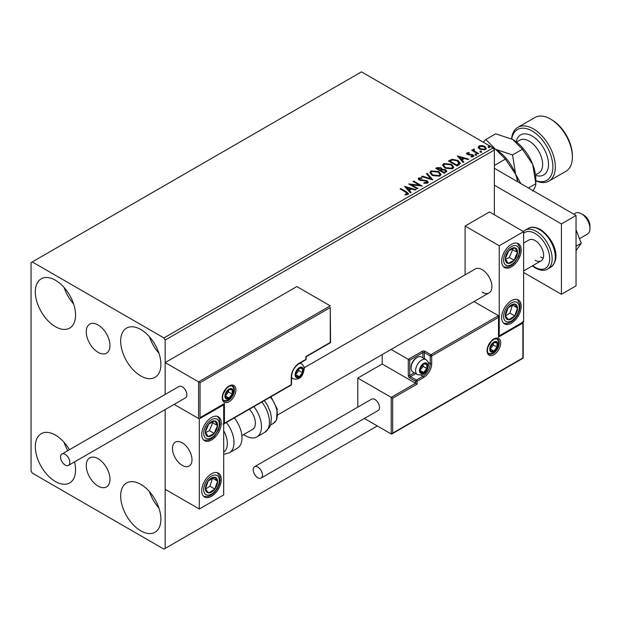 <?xml version="1.0" encoding="UTF-8"?>
<svg xmlns="http://www.w3.org/2000/svg" width="621" height="621" viewBox="0 0 621 621"><rect width="100%" height="100%" fill="white"/><g stroke="black" fill="none" stroke-linecap="round" stroke-linejoin="round"><path stroke-width="0.93" d="M98.11 324.969A16.759 9.68 -120 0 0 89.727 324.139A16.759 9.68 -120 0 0 87.157 337.568A16.759 9.68 -120 0 0 98.11 352.34A16.759 9.68 -120 0 0 106.486 353.17A16.759 9.68 -120 0 0 109.055 339.741A16.759 9.68 -120 0 0 98.11 324.969M98.11 458.717A16.759 9.68 -120 0 0 89.727 457.887A16.759 9.68 -120 0 0 87.157 471.316A16.759 9.68 -120 0 0 98.11 486.088A16.759 9.68 -120 0 0 106.486 486.918A16.759 9.68 -120 0 0 109.055 473.489A16.759 9.68 -120 0 0 98.11 458.717M140.781 530.831A28.45 16.425 60 0 1 122.197 505.758A28.45 16.425 60 0 1 126.56 482.959A28.45 16.425 60 0 1 140.781 484.372A28.45 16.425 60 0 1 159.364 509.437A28.45 16.425 60 0 1 155.009 532.236A28.45 16.425 60 0 1 140.781 530.831M158.937 508.071A28.45 16.425 60 0 1 149.451 491.646M55.432 326.693A28.45 16.425 60 0 1 36.849 301.62A28.45 16.425 60 0 1 41.211 278.821A28.45 16.425 60 0 1 55.432 280.226A28.45 16.425 60 0 1 74.023 305.299A28.45 16.425 60 0 1 69.661 328.098A28.45 16.425 60 0 1 55.432 326.693M73.588 303.933A28.45 16.425 60 0 1 64.103 287.5M140.781 375.961A28.45 16.425 60 0 1 122.197 350.896A28.45 16.425 60 0 1 126.56 328.098A28.45 16.425 60 0 1 140.781 329.503A28.45 16.425 60 0 1 159.364 354.575A28.45 16.425 60 0 1 155.009 377.374A28.45 16.425 60 0 1 140.781 375.961M158.937 353.202A28.45 16.425 60 0 1 149.451 336.776M74.504 461.923A28.45 16.425 60 0 1 69.661 482.967A28.45 16.425 60 0 1 55.432 481.554A28.45 16.425 60 0 1 36.849 456.482A28.45 16.425 60 0 1 41.211 433.683A28.45 16.425 60 0 1 55.432 435.096A28.45 16.425 60 0 1 69.428 449.713M67.805 450.652A28.45 16.425 60 0 1 64.103 442.369M494.363 214.765L494.363 150.003L165.163 340.06L163.944 337.948L493.144 147.891L361.461 71.865L31.05 262.629L31.05 470.997L32.269 473.109L163.944 549.135L165.163 548.428L165.163 409.573L165.163 489.294L199.302 509.01L223.692 494.929L223.692 404.822L223.265 404.574M200.04 382.722L200.04 417.638L224.422 403.557L224.422 423.266L291.233 384.694L291.233 377.087A11.38 6.567 -60 0 1 299.283 363.153L305.866 359.349L305.866 356.539L330.256 342.458L330.256 307.542L200.04 382.722L165.163 362.586L165.163 394.444L165.163 340.06M165.163 548.428L377.312 425.944M478.255 147.534L479.001 145.912L481.795 145.485L484.652 146.401L486.282 148.473L485.451 149.645L479.831 149.18L478.186 147.092M474.009 149.677L474.421 150.988L478.558 153.496L477.898 153.876L471.665 150.274L472.325 149.894L473.241 150.429L473.357 149.172L474.064 149.009L474.421 149.576L473.87 150.36M472.154 150.554L473.241 150.988L473.357 149.172L473.357 149.739L474.064 149.568L474.064 149.009M467.008 152.836L469.158 152.619L469.313 153.154L467.815 153.255L468.017 154.109L472.93 154.792L473.831 155.949L473.342 156.632L471.145 156.927L470.943 156.376L472.783 155.832L472.783 156.399L472.503 156.795L472.302 155.188L467.396 154.505L466.557 153.472L467.008 152.836L467.008 153.403L468.125 153.146M467.815 153.255L468.017 154.668L468.739 154.908L468.739 154.342M458.989 164.798L457.002 165.939L448.471 161.018L452.096 159.271L458.096 160.505L460.378 163.152L458.989 164.798M444.31 173.267L435.779 168.345L436.982 167.647L441.065 167.732L442.082 169.238L445.606 169.727L446.802 171.241L444.31 173.267M442.105 169.021L442.082 169.805L445.606 170.286L445.606 169.727M432.821 179.904L421.55 176.558L422.264 176.139L430.819 178.685L426.417 173.748L427.132 173.337L432.821 179.904M417.941 188.497L417.281 188.877L408.75 183.948L419.385 185.159L413.019 181.479L413.671 181.107L422.21 186.028L411.591 184.825L417.941 188.497M405.032 194.87L407.073 194.575L407.073 194.008L405.785 192.215L400.103 188.939L400.762 188.559L406.522 191.881L408.533 193.729L407.95 194.513L405.358 194.878L405.032 194.303L407.267 193.845M163.944 337.948L32.269 261.93M404.589 186.347L415.969 189.63L415.255 190.042L411.645 188.97L409.247 190.352L411.102 192.44L410.388 192.852L404.589 186.347M423.941 182.628L423.941 183.187L426.705 183.242L426.448 181.153L419.167 179.981L418.166 178.747L418.701 177.948L421.791 177.831L421.806 178.429L419.563 178.46L419.788 179.578L427.116 180.781L428.242 182.264L427.628 183.156L423.84 183.187L423.941 182.628L427.077 182.31M419.563 178.46L419.346 179.197M432.2 175.378L429.864 172.483L430.92 170.891L438.729 171.559L441.034 174.47L439.947 176.046L432.2 175.378M444.892 168.05L442.556 165.155L443.611 163.564L451.42 164.231L453.726 167.142L452.639 168.718L444.892 168.05M457.328 155.894L468.708 159.186L467.993 159.597L464.384 158.526L461.985 159.907L463.848 161.988L463.134 162.407L457.328 155.894M475.22 154.73L475.057 154L476.315 154.093L476.478 154.823L475.22 154.73L475.057 154L475.057 154.567L476.315 154.66L476.315 154.093L476.478 154.823M480.258 151.819L480.087 151.097L481.345 151.19L481.516 151.92L480.258 151.819L480.087 151.097L480.087 151.656L481.345 151.757L481.345 151.19L481.516 151.92M488.463 147.084L488.3 146.362L489.558 146.455L489.721 147.177L488.463 147.084L488.3 146.362L488.3 146.921L489.558 147.014L489.558 146.455L489.721 147.177M493.144 147.891L494.363 150.003M400.592 189.219L400.762 188.559M400.762 189.118L408.478 194M406.514 194.753L406.514 194.187M407.073 194.575L407.36 194.14M405.156 186.983L415.325 190.003M410.776 192.634L409.247 190.352M406.701 187.503L408.649 190.251L410.489 189.188L410.489 188.629L406.701 187.503L408.649 189.684L410.489 188.629M408.649 190.251L408.649 189.684M409.775 184.538L419.385 185.718L419.385 185.159M413.501 181.767L413.671 181.107M413.671 181.666L421.201 186.013M417.452 188.776L411.591 185.392L411.591 184.825M426.705 183.242L427.147 182.605M418.212 179.027L418.701 177.948M418.701 178.514L421.791 178.398L421.791 177.831M419.563 179.019L419.788 179.578M419.788 180.144L421.286 180.548L421.286 179.989M421.286 180.548L422.948 180.571L422.948 180.012M422.948 180.571L427.116 181.34L427.116 180.781M427.116 181.34L428.203 182.527M422.195 176.744L422.264 176.139M422.264 176.706L430.819 179.244L430.819 178.685M426.751 174.121L427.132 173.337M427.132 173.896L432.363 179.764M429.887 172.77L430.92 170.891M430.92 171.458L438.729 172.126L438.729 171.559M438.729 172.126L441.011 174.742M431.013 172.972L432.853 175.557L439.047 176.116L439.909 174.501M438.069 171.939L431.828 171.38L430.982 172.669L432.853 174.998L439.047 175.549L439.94 174.214L438.069 171.939M439.047 176.116L439.047 175.549M432.853 175.557L432.853 174.998M436.26 168.625L441.065 168.291L441.065 167.732M441.065 168.291L442.082 169.805M445.606 170.286L446.755 171.505M444.846 172.514L445.692 171.054L444.954 170.1L442.393 169.82L440.918 170.55L440.918 171.117L444.093 172.948L445.622 171.318M440.374 170.418L441.158 169.036L440.421 168.12L437.308 168.47L437.308 169.028L440.041 170.612L441.081 169.292M440.041 170.612L440.374 169.851M437.308 168.47L440.041 170.045M444.093 172.948L444.846 171.955M440.918 170.55L444.093 172.382M442.579 165.442L443.611 163.564M443.611 164.13L451.42 164.798L451.42 164.231M451.42 164.798L453.703 167.414M443.704 165.644L445.544 168.229L451.739 168.788L452.6 167.173M450.761 164.612L444.52 164.053L443.673 165.341L445.544 167.67L451.739 168.221L452.631 166.886L450.761 164.612M451.739 168.788L451.739 168.221M445.544 168.229L445.544 167.67M448.952 161.297L452.096 159.838L452.096 159.271M452.096 159.838L458.096 161.072L458.096 160.505M458.096 161.072L460.347 163.439M459.028 164.076L457.436 160.886L452.562 159.939L450 161.142L450 161.701L456.784 165.621L459.028 164.076L459.175 163.207M450 161.142L456.784 165.054L459.214 162.919L459.214 163.486M456.784 165.621L456.784 165.054M457.894 156.531L468.063 159.55M463.514 162.182L461.985 159.907M459.439 157.059L461.395 159.799L463.227 158.743L463.227 158.176L459.439 157.059L461.395 159.24L463.227 158.176M461.395 159.799L461.395 159.24M469.158 153.131L469.158 152.619M467.815 153.822L468.017 154.668L467.815 153.822M468.739 154.908L471.75 154.924L471.75 154.365M471.75 154.924L472.93 155.359L472.93 154.792M472.93 155.359L473.769 156.213M471.805 156.973L472.503 156.795L472.302 155.755M466.619 153.767L467.008 153.403M475.22 155.289L475.057 154.567M476.315 154.66L476.478 155.39M472.325 150.461L472.325 149.894M474.009 150.243L474.421 150.988M474.421 151.555L478.069 153.775M480.258 152.386L480.087 151.656M481.345 151.757L481.516 152.479M478.255 148.101L479.001 145.912M479.001 146.478L481.795 146.051L481.795 145.485M481.795 146.051L484.652 146.96L484.652 146.401M484.652 146.96L486.251 148.753M479.249 147.48L480.499 149.366L484.683 149.762L485.226 148.613M484 146.781L479.761 146.362L479.202 147.185L480.499 148.799L484.683 149.203L485.273 148.341L484 146.781M484.683 149.762L484.683 149.203M480.499 149.366L480.499 148.799M488.463 147.651L488.3 146.921M489.558 147.014L489.721 147.744M482.168 292.196A13.794 7.964 -120 0 0 489.069 292.879A13.794 7.964 -120 0 0 491.18 281.825A13.794 7.964 -120 0 0 482.168 269.669A13.794 7.964 -120 0 0 475.275 268.986L304.15 367.787M511.432 323.168A13.794 7.964 -60 0 1 504.531 323.851A13.794 7.964 -60 0 1 502.42 312.798A13.794 7.964 -60 0 1 511.432 300.642A13.794 7.964 -60 0 1 518.325 299.959A13.794 7.964 -60 0 1 520.445 311.012A13.794 7.964 -60 0 1 511.432 323.168M511.432 244.332A13.794 7.964 120 0 0 502.42 256.489A13.794 7.964 120 0 0 504.531 267.542A13.794 7.964 120 0 0 511.432 266.859A13.794 7.964 120 0 0 520.445 254.703A13.794 7.964 120 0 0 518.325 243.649A13.794 7.964 120 0 0 511.432 244.332M499.237 245.737L523.619 231.656L523.619 321.763L499.237 335.845L499.237 245.737L465.098 226.028L465.098 274.862M523.619 231.656L489.488 211.947L465.098 226.028M499.237 335.845L498.81 335.596M182.232 465.362A13.794 7.964 60 0 1 173.228 453.206A13.794 7.964 60 0 1 175.339 442.152A13.794 7.964 60 0 1 182.232 442.835A13.794 7.964 60 0 1 191.245 454.991A13.794 7.964 60 0 1 189.133 466.045A13.794 7.964 60 0 1 182.232 465.362M211.497 417.498A13.794 7.964 -60 0 1 218.398 416.815A13.794 7.964 -60 0 1 220.509 427.869A13.794 7.964 -60 0 1 211.497 440.025A13.794 7.964 -60 0 1 204.604 440.708A13.794 7.964 -60 0 1 202.485 429.654A13.794 7.964 -60 0 1 211.497 417.498M211.497 496.334A13.794 7.964 120 0 0 220.509 484.178A13.794 7.964 120 0 0 218.398 473.124A13.794 7.964 120 0 0 211.497 473.807A13.794 7.964 120 0 0 202.485 485.964A13.794 7.964 120 0 0 204.604 497.017A13.794 7.964 120 0 0 211.497 496.334M199.302 509.01L199.302 418.903L223.692 404.822M199.302 418.903L174.159 404.387L198.573 418.484L198.573 381.876L330.256 305.85L296.846 286.568L165.163 362.586M581.419 213.779L583.856 215.192A8.624 4.976 60 0 1 589.865 224.499A8.624 4.976 60 0 1 589.95 225.749L589.95 228.567A12.071 6.971 -120 0 0 589.826 226.82A12.071 6.971 -120 0 0 581.419 213.779A12.071 6.971 -120 0 0 575.38 213.182L573.734 214.136M191.85 457.739A13.794 7.964 -120 0 0 185.19 445.071A13.794 7.964 -120 0 0 175.339 442.152A13.794 7.964 -120 0 0 172.622 450.466A13.794 7.964 -120 0 0 179.283 463.134A13.794 7.964 -120 0 0 189.133 466.045A13.794 7.964 -120 0 0 191.85 457.739M579.471 238.697L587.45 234.086A12.071 6.971 -120 0 0 589.95 228.567M330.256 307.542L330.558 342.629L306.169 356.71L306.169 358.93A1.032 0.598 180 0 1 305.866 359.349A1.032 0.598 -120 0 1 305.656 359.823A1.032 1.032 0 0 0 306.169 358.93M200.04 417.638L223.692 404.333M224.422 403.557L222.962 404.403M224.422 423.266L222.962 424.112M382.194 354.583L382.194 363.999L415.596 383.289L391.214 397.362L392.674 398.208L392.674 433.124L391.214 433.97L391.214 397.362L357.805 378.08L357.805 407.112M382.194 363.999L357.805 378.08M523.192 322.012L523.192 358.123L391.944 433.9L391.214 433.97L364.356 418.461M392.674 433.124L522.89 357.944L522.89 323.029L498.508 337.11L498.508 315.709L474.017 301.573M498.508 317.401L431.696 355.973L431.696 363.58A11.38 6.567 -60 0 1 423.646 377.514L417.064 381.317L417.064 384.127L415.596 383.289L415.596 381.317L409.744 377.933A2.073 1.195 -120 0 1 408.284 375.402L408.284 359.349L391.106 349.437M522.89 323.029L522.89 321.344M498.508 337.11L498.508 335.418M428.242 362.431L430.229 363.58L430.229 355.973A1.032 0.598 0 0 0 431.696 355.973A1.032 0.598 -120 0 0 430.958 354.707L425.106 351.331A2.073 1.195 0 0 0 422.179 351.331L408.284 359.349L409.744 360.196L409.744 375.402L414.292 372.779M498.81 336.093L498.508 315.709L430.958 354.707A1.032 0.598 -60 0 0 430.229 355.973L424.376 352.596L424.376 358.69M419.99 370.333A5.17 2.989 120 0 0 420.479 372.165A5.17 2.989 120 0 0 423.646 372.445A5.17 2.989 120 0 0 426.813 368.501A5.17 2.989 120 0 0 426.813 364.279A5.17 2.989 120 0 0 423.646 363.999A5.17 2.989 120 0 0 420.479 367.942A5.17 2.989 120 0 0 419.99 370.333M420.316 369.953L420.479 372.165L423.646 372.445L426.813 368.501L426.813 364.279L423.646 363.999L420.479 367.942L420.316 369.953M411.063 367.997A8.624 4.976 120 0 0 412.849 371.94L417.382 374.564A8.624 4.976 -60 0 1 415.596 370.613A8.624 4.976 -60 0 1 419.361 361.942A8.624 4.976 -60 0 1 426.006 359.629L421.473 357.013A8.624 4.976 120 0 0 417.157 357.44A8.624 4.976 120 0 0 411.063 367.997L411.063 367.042A7.452 4.3 -60 0 1 416.326 357.913L417.157 357.44M420.316 369.93L423.157 366.39L423.157 364.48M420.324 370.527L423.646 372.445M423.157 366.39L426.813 368.501M424.609 363.013L426.813 364.279M295.627 374.556A5.17 2.989 120 0 0 296.116 376.388A5.17 2.989 120 0 0 299.283 376.668A5.17 2.989 120 0 0 302.45 372.724A5.17 2.989 120 0 0 302.45 368.501A5.17 2.989 120 0 0 299.283 368.222A5.17 2.989 120 0 0 296.116 372.165A5.17 2.989 120 0 0 295.627 374.556M295.953 374.176L296.116 376.388L299.283 376.668L302.45 372.724L302.45 368.501L299.283 368.222L296.116 372.165L295.953 374.176M295.953 374.152L298.794 370.613L298.794 368.703M295.969 374.75L299.283 376.668M298.794 370.613L302.45 372.724M300.246 367.236L302.45 368.501M225.4 395.957A5.17 2.989 120 0 0 225.889 397.782A5.17 2.989 120 0 0 229.056 398.069A5.17 2.989 120 0 0 232.223 394.125A5.17 2.989 120 0 0 232.223 389.903A5.17 2.989 120 0 0 229.056 389.623A5.17 2.989 120 0 0 225.889 393.559A5.17 2.989 120 0 0 225.4 395.957M225.726 395.577L225.889 397.782L229.056 398.069L232.223 394.125L232.223 389.903L229.056 389.623L225.889 393.559L225.726 395.577M225.726 395.546L228.567 392.014L228.567 390.097M225.734 396.151L229.056 398.069M228.567 392.014L232.223 394.125M230.018 388.63L232.223 389.903M490.217 348.932A5.17 2.989 120 0 0 490.706 350.764A5.17 2.989 120 0 0 493.874 351.044A5.17 2.989 120 0 0 497.041 347.108A5.17 2.989 120 0 0 497.041 342.885A5.17 2.989 120 0 0 493.874 342.598A5.17 2.989 120 0 0 490.706 346.541A5.17 2.989 120 0 0 490.217 348.932M490.543 348.56L490.706 350.764L493.874 351.044L497.041 347.108L497.041 342.885L493.874 342.598L490.706 346.541L490.543 348.56M490.543 348.528L493.385 344.997L493.385 343.079M490.559 349.134L493.874 351.044M493.385 344.997L497.041 347.108M494.836 341.612L497.041 342.885M516.532 256.496A8.624 4.976 120 0 0 517.518 252.468A8.624 4.976 120 0 0 514.762 247.779A8.624 4.976 120 0 0 508.677 250.9A8.624 4.976 120 0 0 505.347 258.716A8.624 4.976 120 0 0 508.094 263.413A8.624 4.976 120 0 0 514.18 260.284A8.624 4.976 120 0 0 516.532 256.496M515.686 256.279L517.518 252.468L514.762 247.779L508.677 250.9L505.347 258.716L508.094 263.413L514.18 260.284L515.686 256.279M505.657 259.345L509.305 257.467L512.643 249.65L512.209 248.92M509.305 257.467L514.18 260.284M512.643 249.65L517.518 252.468M216.605 429.662A8.624 4.976 120 0 0 217.583 425.633A8.624 4.976 120 0 0 214.835 420.937A8.624 4.976 120 0 0 208.741 424.065A8.624 4.976 120 0 0 205.411 431.882A8.624 4.976 120 0 0 208.167 436.579A8.624 4.976 120 0 0 214.253 433.45A8.624 4.976 120 0 0 216.605 429.662M215.751 429.445L217.583 425.633L214.835 420.937L208.741 424.065L205.411 431.882L208.167 436.579L214.253 433.45L215.751 429.445M205.722 432.511L209.37 430.632L212.708 422.816L212.281 422.086M209.37 430.632L214.253 433.45M212.708 422.816L217.583 425.633M206.397 491.871A8.624 4.976 120 0 0 208.741 492.942A8.624 4.976 120 0 0 214.835 489.038A8.624 4.976 120 0 0 217.583 481.174A8.624 4.976 120 0 0 214.253 477.2A8.624 4.976 120 0 0 208.167 481.104A8.624 4.976 120 0 0 205.411 488.975A8.624 4.976 120 0 0 206.397 491.871M206.917 490.862L208.741 492.942L214.835 489.038L217.583 481.174L214.253 477.2L208.167 481.104L205.411 488.975L206.917 490.862M205.497 489.084L209.952 486.227L212.537 478.154M209.952 486.227L214.835 489.038M212.708 478.356L217.583 481.174M506.325 318.705A8.624 4.976 120 0 0 508.677 319.776A8.624 4.976 120 0 0 514.762 315.879A8.624 4.976 120 0 0 517.518 308.008A8.624 4.976 120 0 0 514.18 304.042A8.624 4.976 120 0 0 508.094 307.938A8.624 4.976 120 0 0 505.347 315.81A8.624 4.976 120 0 0 506.325 318.705M506.845 317.704L508.677 319.776L514.762 315.879L517.518 308.008L514.18 304.042L508.094 307.938L505.347 315.81L506.845 317.704M505.424 315.918L509.888 313.062L512.472 304.989M509.888 313.062L514.762 315.879M512.643 305.19L517.518 308.008M223.692 452.057A18.964 10.953 -120 0 0 223.692 430.803M226.393 422.474A22.418 12.94 60 0 1 229.366 452.771L237.338 448.168A22.418 12.94 -120 0 0 234.365 417.879M249.347 409.223A13.794 7.964 60 0 1 254.478 427.357A13.794 7.964 60 0 1 252.53 429.445L241.856 435.608M253.873 406.615A22.418 12.94 60 0 1 260.005 433.52A22.418 12.94 60 0 1 256.846 436.912A22.418 12.94 60 0 1 243.696 434.545M65.189 465.082A6.552 3.78 -120 0 0 68.465 465.408A6.552 3.78 -120 0 0 69.467 460.153A6.552 3.78 -120 0 0 65.189 454.378A6.552 3.78 -120 0 0 61.914 454.06A6.552 3.78 -120 0 0 60.905 459.307A6.552 3.78 -120 0 0 65.189 465.082M68.465 465.408L185.508 397.828A6.552 3.78 -120 0 0 186.517 392.581A6.552 3.78 -120 0 0 182.232 386.805A6.552 3.78 -120 0 0 178.957 386.479L61.914 454.06M262.466 475.081A6.552 3.78 -120 0 0 259.601 468.482A6.552 3.78 -120 0 0 254.556 466.728A6.552 3.78 -120 0 0 253.197 469.724A6.552 3.78 -120 0 0 256.054 476.323A6.552 3.78 -120 0 0 261.107 478.077A6.552 3.78 -120 0 0 262.466 475.081M261.107 478.077L378.15 410.504A6.552 3.78 -120 0 0 379.509 407.5A6.552 3.78 -120 0 0 376.652 400.91A6.552 3.78 -120 0 0 371.599 399.156L254.556 466.728M576.047 229.871L581.24 243.246L576.047 246.242M581.24 243.246L576.047 250.628M494.363 168.307L576.047 215.471L576.047 285.862L561.423 294.307L523.619 272.487M494.363 185.198L561.423 223.917L561.423 294.307M576.047 215.471L561.423 223.917M523.619 243.067L529.045 239.931A12.071 6.971 60 0 1 535.085 240.529A12.071 6.971 60 0 1 542.971 251.163A12.071 6.971 60 0 1 541.116 260.836A12.071 6.971 60 0 1 535.085 260.238M543.235 258.025A12.071 6.971 60 0 1 540.689 257.001M535.814 180.602A29.311 16.922 -120 0 0 552.806 164.736A29.311 16.922 -120 0 0 532.158 131A29.311 16.922 -120 0 0 511.751 138.949M511.564 138.848A31.034 17.916 60 0 1 517.86 127.352A31.034 17.916 60 0 1 533.377 128.889A31.034 17.916 60 0 1 553.653 156.236A31.034 17.916 60 0 1 548.894 181.107A31.034 17.916 60 0 1 535.814 180.82M551.665 119.737L550.447 119.03L551.665 119.737A29.311 16.922 60 0 1 572.391 155.638L572.391 157.043A31.034 17.916 -120 0 0 550.447 119.03L550.447 119.03A31.034 17.916 -120 0 0 534.929 117.493L517.86 127.352M548.894 181.107L565.964 171.256A31.034 17.916 -120 0 0 572.391 157.043M493.253 148.077L495.581 149.304L505.37 159.092L515.64 174.26L517.767 181.821M505.37 159.092L494.363 165.45M495.457 149.234A32.758 18.917 60 0 1 495.581 149.304A32.758 18.917 60 0 1 515.64 174.26A32.758 18.917 60 0 1 517.93 181.914M520.833 183.591L515.64 174.26L512.542 154.955L495.581 149.304L485.793 139.508L483.192 142.147M485.793 139.508L495.69 133.794L512.651 139.446A32.758 18.917 60 0 1 532.709 164.402A32.758 18.917 60 0 1 535.814 179.57L535.814 183.707C535.977 185.376 534.937 187.86 532.709 191.152M512.651 139.446L522.44 149.234L532.709 164.402L535.814 183.707L528.424 187.977M522.44 149.234L512.542 154.955M406.522 192.448L406.522 191.881M436.982 168.206L436.982 167.647M449.759 160.831L449.759 160.265M457.491 165.209L457.491 164.65M470.043 154.901L470.043 154.334M476.462 152.851L476.462 152.285M222.225 397.789A9.657 5.573 -60 0 1 229.056 385.959A9.657 5.573 -60 0 1 235.879 389.903A9.657 5.573 -60 0 1 229.056 401.725A9.657 5.573 -60 0 1 222.225 397.789M234.42 389.903A8.624 4.976 120 0 0 232.634 385.952L229.638 386.029L226.533 388.28L223.048 394.203L222.528 397.362C222.97 399.916 223.459 401.096 224.01 400.887A8.624 4.976 120 0 0 230.655 398.581A8.624 4.976 120 0 0 234.42 389.903M305.656 359.823L299.066 363.627A1.032 0.598 -120 0 0 299.283 363.153M299.066 363.627C294.517 366.794 292.01 371.141 291.536 376.668A1.032 0.598 180 0 1 291.233 377.087M291.024 385.167A1.032 1.032 0 0 0 291.536 384.267A1.032 0.598 180 0 1 291.233 384.694A1.032 0.598 60 0 1 291.024 385.167L223.692 424.042M500.705 342.877A9.657 5.573 -60 0 1 493.874 354.707A9.657 5.573 -60 0 1 487.043 350.764A9.657 5.573 -60 0 1 493.874 338.942A9.657 5.573 -60 0 1 500.705 342.877M488.828 353.869A8.624 4.976 120 0 0 495.473 351.556A8.624 4.976 120 0 0 499.237 342.877A8.624 4.976 120 0 0 497.452 338.934L494.463 339.012L491.351 341.263L487.865 347.186L487.345 350.345C487.78 352.891 488.277 354.063 488.828 353.869M417.064 384.127L392.674 398.208M420.929 375.1L422.917 376.248A10.347 5.969 120 0 0 430.229 363.58A1.032 0.598 0 0 0 431.696 363.58M415.76 373.625L410.481 376.668L416.334 380.052L422.917 376.248A1.032 0.598 60 0 1 423.646 377.514M422.917 357.843L422.917 352.596L409.744 360.196M415.596 381.317A1.032 0.598 0 0 0 417.064 381.317A1.032 0.598 60 0 0 416.334 380.052A1.032 0.598 120 0 0 415.596 381.317M409.744 377.933A1.032 0.598 -60 0 1 410.481 376.668A1.032 0.598 60 0 1 409.744 375.402A1.032 0.598 0 0 1 408.284 375.402M422.179 351.331A1.032 0.598 60 0 1 422.917 352.596A1.032 0.598 180 0 1 424.376 352.596A1.032 0.598 120 0 1 425.106 351.331M419.501 370.613A5.861 3.384 120 0 0 423.646 373.011A5.861 3.384 120 0 0 427.791 365.831A5.861 3.384 120 0 0 423.646 363.432A5.861 3.384 120 0 0 419.501 370.613M295.138 374.836A5.861 3.384 120 0 0 299.283 377.234A5.861 3.384 120 0 0 303.428 370.054A5.861 3.384 120 0 0 299.283 367.655A5.861 3.384 120 0 0 295.138 374.836M291.536 377.925L293.019 378.787A8.624 4.976 -60 0 1 291.536 376.854M299.229 363.533A8.624 4.976 -60 0 1 301.643 363.852L300.16 362.998M224.911 396.237A5.861 3.384 120 0 0 229.056 398.628A5.861 3.384 120 0 0 233.201 391.447A5.861 3.384 120 0 0 229.056 389.056A5.861 3.384 120 0 0 224.911 396.237M489.728 349.219A5.861 3.384 120 0 0 493.874 351.61A5.861 3.384 120 0 0 498.019 344.43A5.861 3.384 120 0 0 493.874 342.039A5.861 3.384 120 0 0 489.728 349.219M517.961 256.752A11.038 6.373 120 0 0 515.702 245.59A11.038 6.373 120 0 0 504.896 254.439A11.038 6.373 120 0 0 507.163 265.602A11.038 6.373 120 0 0 517.961 256.752M218.033 429.918A11.038 6.373 120 0 0 215.766 418.748A11.038 6.373 120 0 0 204.969 427.605A11.038 6.373 120 0 0 207.228 438.768A11.038 6.373 120 0 0 218.033 429.918M204.969 493.773A11.038 6.373 120 0 0 215.766 490.155A11.038 6.373 120 0 0 218.033 476.377A11.038 6.373 120 0 0 207.228 479.994A11.038 6.373 120 0 0 204.969 493.773M504.896 320.607A11.038 6.373 120 0 0 515.702 316.989A11.038 6.373 120 0 0 517.961 303.211A11.038 6.373 120 0 0 507.163 306.828A11.038 6.373 120 0 0 504.896 320.607M264.321 400.584L267.286 404.876L270.399 412.08L271.4 417.444L270.787 424.368L269.654 427.201L264.81 432.309A22.418 12.94 -120 0 0 267.969 428.925A22.418 12.94 -120 0 0 261.845 402.012M270.989 396.734L277.199 408.89L276.5 420.068L273.411 423.367A18.964 10.953 -120 0 0 276.081 420.502A18.964 10.953 -120 0 0 270.376 397.083M528.269 228.435C531.04 226.51 535.069 226.851 540.332 229.46C551.844 236.78 562.843 257.529 550.68 267.263A22.418 12.94 -120 0 0 554.118 249.3A22.418 12.94 -120 0 0 539.47 229.545A22.418 12.94 -120 0 0 528.269 228.435L525.094 230.267A22.418 12.94 60 0 1 536.303 231.377A22.418 12.94 60 0 1 550.943 251.132A22.418 12.94 60 0 1 547.512 269.095C544.64 271.012 540.619 270.671 535.442 268.07L532.329 265.912M532.717 265.687A20.695 11.946 -120 0 0 535.085 267.278A20.695 11.946 -120 0 0 549.717 258.833A20.695 11.946 -120 0 0 535.085 233.488A20.695 11.946 -120 0 0 523.619 233.263M535.488 174.912L538.717 173.049A18.964 10.953 -120 0 0 541.621 157.85A18.964 10.953 -120 0 0 529.232 141.138A18.964 10.953 -120 0 0 519.746 140.199L516.525 142.062M516.175 141.79A23.109 13.336 60 0 1 532.158 136.069A23.109 13.336 60 0 1 548.405 162.345A23.109 13.336 60 0 1 535.543 175.347M439.94 174.214L439.94 174.78M430.982 172.669L430.982 173.228M441.158 169.036L441.158 169.595M445.692 171.054L445.692 171.613M452.631 166.886L452.631 167.453M443.673 165.341L443.673 165.9M467.605 153.558L467.605 154.124M485.273 148.341L485.273 148.9M479.202 147.185L479.202 147.751M277.82 414.844L489.069 292.879M541.116 260.836L523.619 270.942M291.536 384.267L291.536 376.668M417.382 374.564C426.231 376.458 427.628 369.254 428.599 364.706C429.018 363.44 428.156 361.748 426.006 359.629M293.019 378.787C301.868 380.681 303.265 373.477 304.236 368.928C304.655 367.663 303.793 365.971 301.643 363.852M223.552 400.537L226.781 400.615L228.652 399.792L232.409 395.818L234.008 390.322L233.744 388.35L232.099 385.734M488.378 353.52L491.599 353.597L493.47 352.775L497.227 348.792L498.826 343.304L498.562 341.325L496.924 338.717M503.701 266.921L508.219 266.991L511.619 265.392L514.328 263.118L518.551 256.706L520.01 250.845L519.692 247.104L517.378 243.23M203.766 440.087L208.283 440.157L211.683 438.558L214.392 436.276L218.615 429.872L220.082 424.003L219.291 418.927L217.443 416.396M203.766 496.404L208.291 496.466L211.645 494.898L214.501 492.484L217.428 488.556L219.43 483.914L220.082 480.243L219.826 476.858L217.443 472.713M503.701 323.238L506.829 323.572L511.58 321.732L514.436 319.318L517.363 315.39L519.366 310.748L520.018 307.077L519.761 303.692L517.378 299.547M229.366 452.771L223.692 454.409M264.81 432.309L256.846 436.912M273.411 423.367L270.593 424.989M550.68 267.263L547.512 269.095M523.41 231.54L525.094 230.267"/></g></svg>
